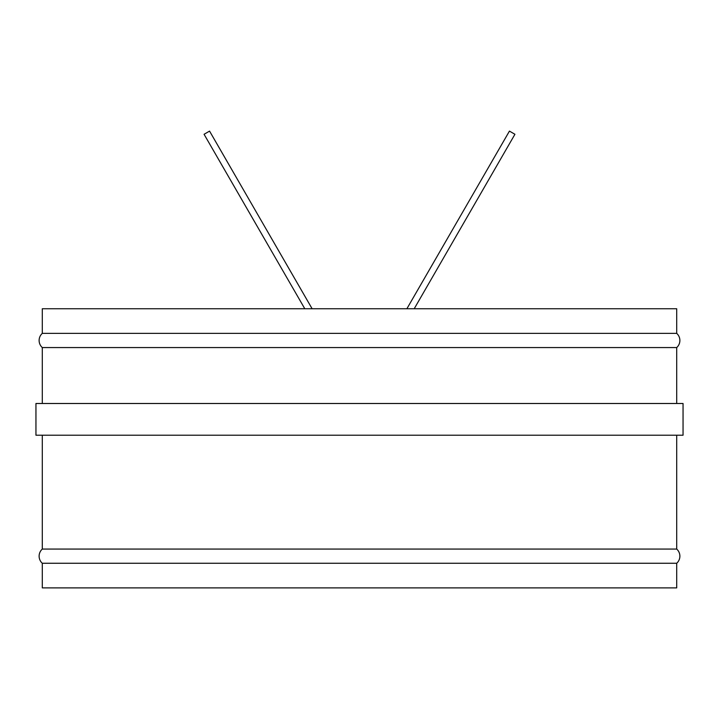 <?xml version="1.0" encoding="UTF-8"?>
<svg xmlns="http://www.w3.org/2000/svg" width="719" height="719" viewBox="0 0 719 719"><rect width="100%" height="100%" fill="white"/><g stroke="black" fill="none" stroke-linecap="round" stroke-linejoin="round"><path stroke-width="1.08" d="M414.207 308.748L514.93 134.282L509.438 131.11L406.882 308.748M304.793 308.748L204.07 134.282L209.562 131.11L312.118 308.748M683.05 435.22L35.95 435.22L35.95 403.494L683.05 403.494L683.05 435.22M42.295 333.373L676.705 333.373L676.705 308.748L42.295 308.748L42.295 333.373A9.518 9.518 0 0 0 42.295 347.565L42.295 403.494M676.705 333.373A9.518 9.518 0 0 1 676.705 347.565L42.295 347.565M676.705 347.565L676.705 403.494M42.295 435.22L42.295 549.073A9.518 9.518 0 0 0 42.295 563.265L42.295 587.89L676.705 587.89L676.705 563.265L42.295 563.265M676.705 435.22L676.705 549.073L42.295 549.073M676.705 549.073A9.518 9.518 0 0 1 676.705 563.265"/></g></svg>
